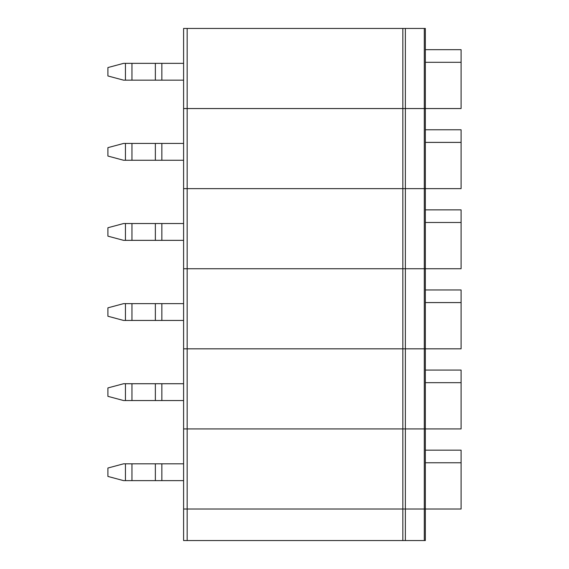 <?xml version="1.0" encoding="UTF-8"?>
<svg xmlns="http://www.w3.org/2000/svg" width="569" height="569" viewBox="0 0 569 569"><rect width="100%" height="100%" fill="white"/><g stroke="black" fill="none" stroke-linecap="round" stroke-linejoin="round"><path stroke-width="0.85" d="M183.595 480.634L131.951 480.634L131.951 463.82L183.595 463.82M131.951 463.82L123.608 463.82L107.911 468.024L107.911 476.431L123.608 480.634L125.443 480.634L125.443 463.82M131.951 480.634L125.443 480.634M424.303 540.55L183.595 540.55L183.595 509.02L425.349 509.02L425.349 540.55L424.303 540.55L424.303 509.02L461.089 509.02L461.089 450.157L425.349 450.157M461.089 462.768L425.349 462.768M425.349 509.02L425.349 428.919L183.595 428.919L405.37 428.919L405.37 540.55M187.165 540.55L187.165 509.02L183.595 509.02L183.595 348.825L187.165 348.825L183.595 348.825L183.595 268.732L187.165 268.732L183.595 268.732L183.595 188.638L187.165 188.638L183.595 188.638L183.595 108.544L187.165 108.544L183.595 108.544L183.595 28.45L402.845 28.45L402.845 108.544L187.165 108.544L405.37 108.544L402.845 108.544L402.845 188.638L187.165 188.638L405.37 188.638L402.845 188.638L402.845 268.732L187.165 268.732L405.37 268.732L402.845 268.732L402.845 348.825L187.165 348.825L405.37 348.825L402.845 348.825L402.845 509.02L424.303 509.02L424.303 428.919L461.089 428.919L461.089 370.063L425.349 370.063M183.595 400.54L131.951 400.54L131.951 383.726L183.595 383.726M131.951 383.726L123.608 383.726L107.911 387.93L107.911 396.337L123.608 400.54L125.443 400.54L125.443 383.726M131.951 400.54L125.443 400.54M425.349 428.919L425.349 28.45L424.303 28.45L424.303 428.919L405.37 428.919L405.37 348.825L425.349 348.825L405.37 348.825L405.37 268.732L425.349 268.732L405.37 268.732L405.37 188.638L425.349 188.638L405.37 188.638L405.37 108.544L425.349 108.544L405.37 108.544L405.37 28.45L402.845 28.45M461.089 382.674L425.349 382.674M183.595 320.447L131.951 320.447L131.951 303.633L183.595 303.633M131.951 303.633L123.608 303.633L107.911 307.836L107.911 316.243L123.608 320.447L125.443 320.447L125.443 303.633M131.951 320.447L125.443 320.447M425.349 348.825L461.089 348.825L461.089 289.962L425.349 289.962M461.089 302.58L425.349 302.58M183.595 240.353L131.951 240.353L131.951 223.539L183.595 223.539M131.951 223.539L123.608 223.539L107.911 227.742L107.911 236.149L123.608 240.353L125.443 240.353L125.443 223.539M131.951 240.353L125.443 240.353M425.349 268.732L461.089 268.732L461.089 209.869L425.349 209.869M461.089 222.486L425.349 222.486M183.595 160.259L131.951 160.259L131.951 143.438L183.595 143.438M131.951 143.438L123.608 143.438L107.911 147.648L107.911 156.055L123.608 160.259L125.443 160.259L125.443 143.438M131.951 160.259L125.443 160.259M425.349 188.638L461.089 188.638L461.089 129.775L425.349 129.775M461.089 142.392L425.349 142.392M183.595 80.165L131.951 80.165L131.951 63.344L183.595 63.344M131.951 63.344L123.608 63.344L107.911 67.555L107.911 75.962L123.608 80.165L125.443 80.165L125.443 63.344M131.951 80.165L125.443 80.165M425.349 108.544L461.089 108.544L461.089 49.681L425.349 49.681M461.089 62.298L425.349 62.298M424.303 28.45L405.37 28.45M187.165 28.45L187.165 509.02L402.845 509.02L402.845 540.55M155.358 480.634L155.358 463.82M161.859 480.634L161.859 463.82M155.358 400.54L155.358 383.726M161.859 400.54L161.859 383.726M155.358 320.447L155.358 303.633M161.859 320.447L161.859 303.633M155.358 240.353L155.358 223.539M161.859 240.353L161.859 223.539M155.358 160.259L155.358 143.438M161.859 160.259L161.859 143.438M155.358 80.165L155.358 63.344M161.859 80.165L161.859 63.344"/></g></svg>
